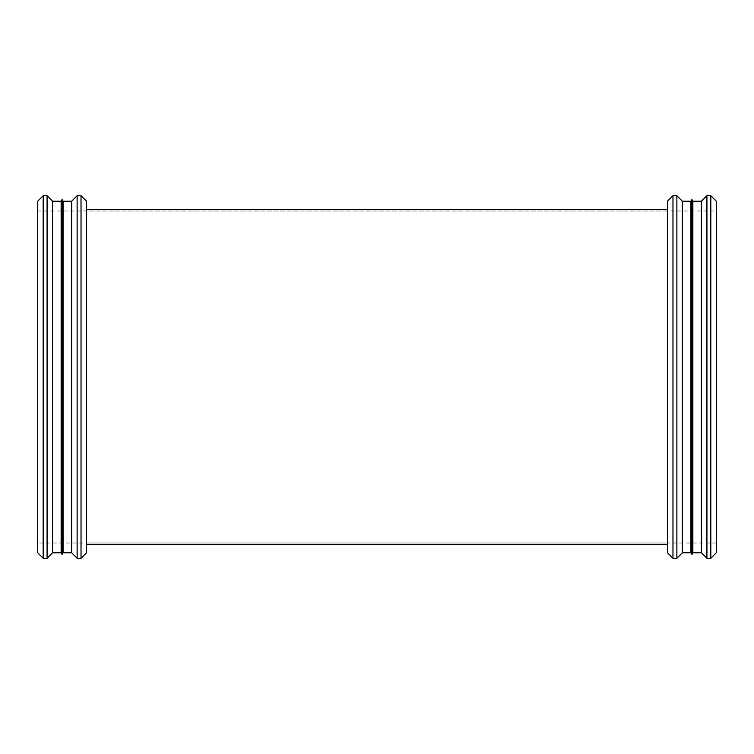 <?xml version="1.0" encoding="UTF-8"?>
<svg xmlns="http://www.w3.org/2000/svg" width="754" height="754" viewBox="0 0 754 754"><rect width="100%" height="100%" fill="white"/><g stroke="black" fill="none" stroke-linecap="round" stroke-linejoin="round"><path stroke-width="0.57" stroke-dasharray="3.77 2.83" d="M716.3 201.205L716.3 552.795M716.3 210.997L716.3 543.003L716.3 210.997L37.7 210.997L37.7 543.003L37.7 210.997M710.824 195.729L710.824 558.271M706.922 195.729L706.922 558.271M701.446 201.205L701.446 552.795M692.86 201.205L692.86 552.795M691.899 199.546L691.899 554.454M690.937 201.205L690.937 552.795M682.351 201.205L682.351 552.795M676.875 195.729L676.875 558.271M672.973 195.729L672.973 558.271M667.497 209.508L667.497 544.492M86.503 209.508L86.503 544.492L86.503 209.508M86.503 201.205L86.503 552.795M81.027 195.729L81.027 558.271M77.125 195.729L77.125 558.271M71.649 201.205L71.649 552.795M63.063 201.205L63.063 552.795M62.101 199.546L62.101 554.454M61.14 201.205L61.14 552.795M52.554 201.205L52.554 552.795M47.078 195.729L47.078 558.271M43.176 195.729L43.176 558.271M37.7 201.205L37.7 552.795M86.503 210.997L86.503 543.003L86.503 210.997L667.497 210.997L667.497 543.003L667.497 210.997M716.3 543.003L37.7 543.003M667.497 543.003L86.503 543.003"/><path stroke-width="1.13" d="M710.824 558.271L716.3 552.795L716.3 201.205L710.824 195.729L710.824 558.271L706.922 558.271L706.922 195.729L710.824 195.729M706.922 558.271L701.446 552.795L701.446 201.205L706.922 195.729M701.446 552.795L692.86 552.795L692.86 201.205L701.446 201.205M692.86 552.795L691.899 554.454L691.899 199.546L692.86 201.205M691.899 554.454L690.937 552.795L690.937 201.205L691.899 199.546M690.937 552.795L682.351 552.795L682.351 201.205L690.937 201.205M682.351 552.795L676.875 558.271L676.875 195.729L682.351 201.205M676.875 558.271L672.973 558.271L672.973 195.729L676.875 195.729M672.973 558.271L667.497 552.795L667.497 201.205L672.973 195.729M86.503 209.508L667.497 209.508L86.503 209.508M81.027 558.271L86.503 552.795L86.503 201.205L81.027 195.729L81.027 558.271L77.125 558.271L77.125 195.729L81.027 195.729M77.125 558.271L71.649 552.795L71.649 201.205L77.125 195.729M71.649 552.795L63.063 552.795L63.063 201.205L71.649 201.205M63.063 552.795L62.101 554.454L62.101 199.546L63.063 201.205M62.101 554.454L61.14 552.795L61.14 201.205L62.101 199.546M61.14 552.795L52.554 552.795L52.554 201.205L61.14 201.205M52.554 552.795L47.078 558.271L47.078 195.729L52.554 201.205M47.078 558.271L43.176 558.271L43.176 195.729L47.078 195.729M43.176 558.271L37.7 552.795L37.7 201.205L43.176 195.729M667.497 544.492L86.503 544.492L667.497 544.492"/></g></svg>
